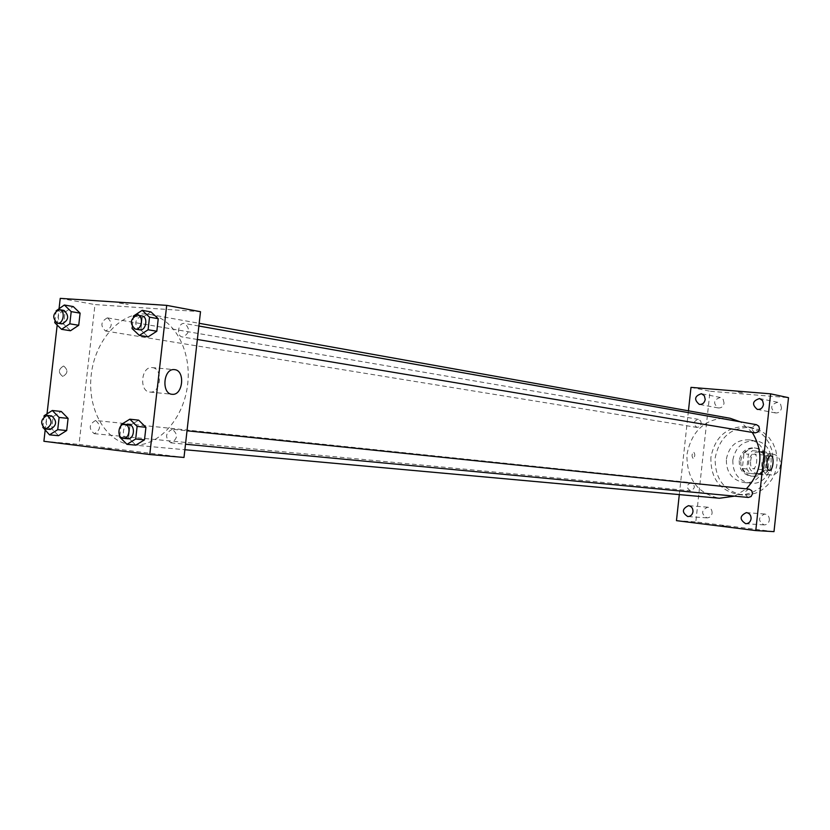 <?xml version="1.0" encoding="UTF-8"?>
<svg xmlns="http://www.w3.org/2000/svg" width="830" height="830" viewBox="0 0 830 830"><rect width="100%" height="100%" fill="white"/><g stroke="black" fill="none" stroke-linecap="round" stroke-linejoin="round"><path stroke-width="0.62" stroke-dasharray="4.15 3.11" d="M772.18 454.114C760.073 452.392 757.603 473.857 769.794 474.853C781.85 476.856 784.734 455.411 772.585 454.155L772.18 454.114M759.18 452.205C746.938 450.472 744.437 472.249 756.763 473.256C768.943 475.279 771.869 453.512 759.585 452.257L759.18 452.205M769.348 456.407L767.74 471.233L763.59 474.874L750.04 473.422L746.813 469.023L748.411 454.29L752.509 450.649L766.069 452.008L769.348 456.407L764.959 455.784L763.351 470.683L767.74 471.233M746.813 469.023L742.342 468.452L743.95 453.657L748.411 454.29M752.509 450.649L766.069 452.008M748.069 449.995L743.95 453.657M742.342 468.452L745.589 472.882L750.04 473.422M763.351 470.683L759.191 474.335L745.589 472.882M764.959 455.784L761.681 451.354M740.744 460.806C742.549 452.07 747.55 447.837 755.746 448.107C772.118 449.839 768.207 478.9 751.959 476.233C744.313 474.48 740.567 469.344 740.744 460.806M739.24 460.608C739.063 469.147 742.809 474.304 750.476 476.057C766.744 478.723 770.655 449.611 754.263 447.878L753.661 447.806C745.745 447.889 740.931 452.153 739.24 460.608M759.191 474.335L763.59 474.874M732.838 459.945C735.577 446.758 743.13 440.408 755.508 440.875C779.91 443.614 774.068 486.951 749.822 483.143C738.244 480.56 732.579 472.83 732.838 459.945M726.375 459.073C729.124 445.803 736.729 439.402 749.168 439.869C773.685 442.618 767.812 486.266 743.441 482.438C731.801 479.844 726.115 472.052 726.375 459.073M715.17 457.921C719.589 436.725 731.749 426.62 751.648 427.575L758.153 429.525L764.088 432.98L769.182 437.784L773.166 443.718L775.853 450.503L777.098 457.797L776.859 465.267L775.116 472.529L771.983 479.242L767.605 485.073L762.189 489.742L756.005 493.03L749.365 494.794L742.591 494.95C723.905 490.987 714.775 478.64 715.17 457.921M710.905 457.351C710.501 478.163 719.662 490.561 738.399 494.545L745.205 494.389L751.876 492.615L758.07 489.316L763.496 484.616L767.906 478.765L771.049 472.021L772.792 464.717L773.041 457.216L771.786 449.881L769.088 443.075L765.094 437.109L759.99 432.285L754.034 428.809L745.288 426.568C726.354 426.9 714.9 437.161 710.905 457.351M769.369 520.068C769.4 516.634 767.875 514.621 764.783 514.019C758.081 517.183 757.842 520.815 764.057 524.902C766.993 524.799 768.756 523.191 769.369 520.068M781.507 408.028L780.615 404.314L777.637 402.28C770.572 404.563 769.835 408.121 775.438 412.946C778.716 413.164 780.74 411.524 781.507 408.028M724.071 403.121L723.21 399.448L720.316 397.466C713.51 399.78 712.814 403.276 718.24 407.955C721.395 408.142 723.335 406.534 724.071 403.121M712.099 513.116C712.14 509.755 710.677 507.784 707.7 507.192C701.226 510.294 700.977 513.853 706.952 517.868C709.785 517.775 711.497 516.187 712.099 513.116M773.996 531.636L695.81 521.883L710.034 391.241L788.5 397.674M750.6 460.992C751.254 456.656 752.52 454.363 754.397 454.103C758.402 454.103 756.856 469.438 752.924 468.711C751.088 468.068 750.31 465.495 750.6 460.992M690.996 387.361L710.034 391.241M676.46 520.649L695.81 521.883M679.303 494.607L688.443 410.809M693.081 458.378C691.514 456.106 691.732 454.02 693.735 452.132C695.333 454.384 695.125 456.469 693.112 458.378L693.081 458.378C691.514 456.106 691.732 454.02 693.735 452.132C695.333 454.384 695.125 456.469 693.112 458.378L693.112 458.378M738.275 392.227L742.777 392.86L738.275 392.227M726.478 526.21L721.955 525.784L726.478 526.21M749.148 489.161C743.981 491.443 743.722 494.203 748.338 497.45M701.34 423.736L700.655 420.872L698.123 419.337C693.216 421.453 692.842 424.151 697.013 427.429L699.856 426.589L701.34 423.736M691.214 482.655L691.193 482.655C686.213 484.896 685.943 487.604 690.394 490.789C695.322 488.569 695.602 485.851 691.214 482.655M756.462 424.68C751.14 426.579 750.662 429.318 755.03 432.887M730.182 418.279L727.319 417.895C705.012 418.548 691.546 430.832 686.918 454.757C686.784 479.097 697.615 493.591 719.423 498.249M734.519 496.143L746.315 488.87M752.271 432.42L740.267 421.816M145.966 313.999C119.914 312.038 94.599 341.047 91.144 375.575C87.306 410.072 106.136 442.722 132.198 444.942C157.109 447.536 182.974 420.457 187.456 385.96C192.259 351.505 174.466 318.554 149.753 314.466L145.966 313.999M182.745 337.022L182.413 336.98C175.877 336.212 178.253 322.05 184.675 323.513C190.298 328.805 189.655 333.318 182.745 337.022M95.616 420.488L95.585 420.488C88.966 424.265 88.499 428.664 94.195 433.675C100.762 429.919 101.239 425.531 95.616 420.488L691.193 482.655M107.309 317.88C100.783 321.563 100.181 325.931 105.524 331.004C112.289 327.663 112.994 323.295 107.641 317.921L107.309 317.88M172.298 429.245L172.256 429.245C165.243 433.125 164.776 437.659 170.856 442.846C177.807 438.987 178.294 434.453 172.298 429.245L187.02 430.78M184.001 457.455L79.037 444.372L94.983 304.579L200.497 311.696M43.897 441.28L79.037 444.372M45.142 430.365L47.03 413.869M57.187 325.049L59.065 308.573M60.237 298.364L94.983 304.579M63.744 366.082L63.454 366.061C58.276 369.298 58.059 372.763 62.779 376.447C67.925 373.459 68.247 369.993 63.744 366.082L63.464 366.061C58.287 369.298 58.059 372.763 62.79 376.447C67.936 373.459 68.257 369.993 63.754 366.082M135.798 445.129L128.567 437.939L129.988 425.479L138.641 420.146L129.988 425.479L128.567 437.939L135.798 445.129M70.488 330.745L63.692 324.125L65.062 312.08L73.258 306.571L65.062 312.08L63.692 324.125L70.488 330.745M58.505 435.688L51.73 428.747L53.11 416.67L61.275 411.473L53.11 416.67L51.73 428.747L58.505 435.688M148.103 336.866L140.83 330.018L142.252 317.579L150.935 311.914L142.252 317.579L140.83 330.018L148.103 336.866M110.546 449.051L101.685 448.221L110.546 449.051M119.427 303.085L128.225 304.517L119.427 303.095M152.492 367.638C163.282 368.593 160.854 393.347 150.095 392.071C139.139 391.999 140.841 366.715 151.755 367.576L152.492 367.638M132.25 326.947L133.402 316.78M141.567 315.898C134.564 319.789 133.921 324.426 139.637 329.821M132.063 328.545L140.83 330.018M133.485 316.043L142.252 317.579M119.842 435.999L121.004 425.811M129.148 424.763C122.56 423.746 121.035 438.468 127.696 438.759M119.717 437.088L128.567 437.939M121.149 424.566L129.988 425.479M54.884 321.542L56.108 310.845M63.734 310.399C57.125 314.197 56.513 318.699 61.887 323.897M54.749 322.673L63.692 324.125M56.139 310.555L65.062 312.08M42.797 427.243L44.021 416.515M51.636 415.903C44.934 419.804 44.457 424.317 50.205 429.463M42.724 427.875L51.73 428.747M44.115 415.737L53.11 416.67M772.585 454.155L759.585 452.257M769.794 474.853L756.763 473.256M750.476 476.057L751.959 476.233M754.263 447.878L755.746 448.107M743.441 482.438L749.822 483.143M749.168 439.869L755.508 440.875M738.399 494.545L742.591 494.95M747.508 426.859L751.648 427.575M764.783 514.019L746.429 512.598M764.057 524.902L745.693 523.699M777.637 402.28L759.575 398.535M775.438 412.946L757.334 409.429M720.316 397.466L701.412 393.7M718.24 407.955L699.306 404.407M707.7 507.192L688.537 505.657M706.952 517.868L687.759 516.551M770.769 455.753L754.397 454.103M769.296 470.434L752.924 468.711M132.198 444.942L184.872 449.725M149.753 314.466L199.179 323.306M198.868 326.024L184.675 323.513M197.353 339.48L182.413 336.98M94.195 433.675L690.394 490.789M105.524 331.004L697.013 427.429M107.641 317.921L698.372 419.368M170.856 442.846L185.495 444.226M150.095 392.071L171.862 394.25M151.755 367.576L173.968 369.589"/><path stroke-width="1.25" d="M688.443 410.809L690.996 387.361L770.603 393.835L788.5 397.674L773.996 531.636L755.777 530.577L676.46 520.649L679.303 494.607M751.088 518.76C751.129 515.264 749.573 513.21 746.429 512.598C739.634 515.835 739.385 519.528 745.693 523.699C748.67 523.595 750.465 521.956 751.088 518.76M763.496 404.407L762.594 400.61L759.575 398.535C752.395 400.88 751.648 404.511 757.334 409.429C760.664 409.647 762.718 407.976 763.496 404.407M705.22 399.458L704.348 395.723L701.412 393.7C694.513 396.066 693.807 399.635 699.306 404.407C702.502 404.594 704.473 402.944 705.22 399.458M692.988 511.695C693.04 508.271 691.556 506.259 688.537 505.657C681.97 508.821 681.71 512.452 687.759 516.551C690.633 516.457 692.376 514.839 692.988 511.695M770.603 393.835L755.777 530.577M767.013 462.684C767.667 458.326 768.922 456.023 770.769 455.753C774.722 455.743 773.176 471.16 769.296 470.434C767.48 469.801 766.723 467.217 767.013 462.684M185.495 444.226L748.338 497.45L751.109 496.516L752.52 493.736L751.721 490.675L749.168 489.161L187.02 430.78M197.353 339.48L755.03 432.887L758.091 431.953L759.523 429.131L758.817 426.226L756.462 424.68L198.868 326.024M184.872 449.725L719.423 498.249L734.519 496.143M746.315 488.87C762.158 471.419 764.139 452.609 752.271 432.42M740.267 421.816L730.182 418.279L199.179 323.306M59.065 308.573L60.237 298.364L166.695 305.367L200.497 311.696L184.001 457.455L149.774 454.529L43.897 441.28L45.142 430.365M47.03 413.869L57.187 325.049M121.004 425.811L121.149 424.566L129.822 419.192L138.641 420.146L145.924 427.305L144.503 439.838L135.798 445.129L126.969 444.33L119.717 437.088L119.842 435.999M56.108 310.845L64.346 305.004L73.258 306.571L80.105 313.149L78.725 325.277L70.488 330.745L61.565 329.323L54.749 322.673L54.884 321.542M166.695 305.367L149.774 454.529M44.021 416.515L44.115 415.737L52.29 410.497L61.275 411.473L68.091 418.382L66.701 430.531L58.505 435.688L49.499 434.858L42.797 427.243M133.402 316.78L133.485 316.043L142.189 310.337L150.935 311.914L158.25 318.72L156.829 331.232L148.103 336.866L139.347 335.424L132.063 328.545L132.25 326.947M174.705 369.651C185.432 370.605 182.984 395.578 172.287 394.302C161.394 394.24 163.116 368.738 173.968 369.589L174.705 369.651M142.189 310.337L149.525 317.174L148.103 329.769L139.347 335.424M135.228 329.074C141.681 330.516 144.109 315.981 137.541 315.172L137.157 315.12C130.144 319.021 129.501 323.669 135.228 329.074L139.637 329.821C146.09 331.253 148.508 316.759 141.951 315.95L141.567 315.898M150.935 311.914L158.25 318.72L156.829 331.232L148.103 336.866M149.525 317.174L158.25 318.72M148.103 329.769L156.829 331.232M129.822 419.192L137.126 426.392L135.695 439.008L126.969 444.33M124.697 424.306L129.148 424.763C135.767 425.168 134.221 439.734 127.696 438.759L123.234 438.344C129.77 439.309 131.327 424.711 124.739 424.306L124.697 424.306C118.109 423.279 116.563 438.043 123.234 438.344M138.641 420.146L145.924 427.305L144.503 439.838L135.798 445.129M137.126 426.392L145.924 427.305M135.695 439.008L144.503 439.838M64.346 305.004L71.204 311.624L69.813 323.814L61.565 329.323M57.395 323.161C63.464 324.489 65.746 310.389 59.573 309.673L59.231 309.632C52.622 313.439 52.01 317.952 57.395 323.161L61.887 323.897C68.734 320.432 69.461 315.95 64.066 310.441L63.734 310.399M73.258 306.571L80.105 313.149L78.725 325.277L70.488 330.745M71.204 311.624L80.105 313.149M69.813 323.814L78.725 325.277M52.29 410.497L59.117 417.449L57.727 429.67L49.499 434.858M45.671 429.027L50.205 429.463C56.855 425.593 57.343 421.069 51.668 415.903L47.102 415.425C40.4 419.337 39.923 423.871 45.671 429.027C52.321 425.147 52.809 420.613 47.134 415.436L47.102 415.425M61.275 411.473L68.091 418.382L66.701 430.531L58.505 435.688M59.117 417.449L68.091 418.382M57.727 429.67L66.701 430.531M137.541 315.172L141.951 315.95M59.573 309.673L64.066 310.441"/></g></svg>
